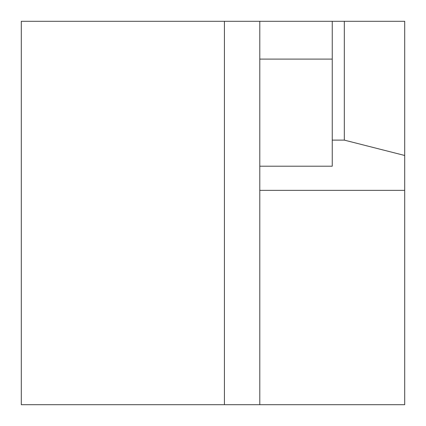 <?xml version="1.0" encoding="UTF-8"?>
<svg xmlns="http://www.w3.org/2000/svg" width="426" height="426" viewBox="0 0 426 426"><rect width="100%" height="100%" fill="white"/><g stroke="black" fill="none" stroke-linecap="round" stroke-linejoin="round"><path stroke-width="0.64" d="M259.791 190.358L259.791 166.209L332.248 166.209L332.248 140.122L344.32 140.122L404.7 155.474L404.7 404.7L259.791 404.7L259.791 190.358L404.7 190.358M404.7 155.474L404.7 21.3L332.248 21.3L332.248 140.122M332.248 21.3L21.3 21.3L21.3 404.7L259.791 404.7M344.32 21.3L344.32 140.122M332.248 59.092L259.791 59.092L259.791 21.3M259.791 166.209L259.791 59.092M224.422 21.3L224.422 404.7"/></g></svg>
